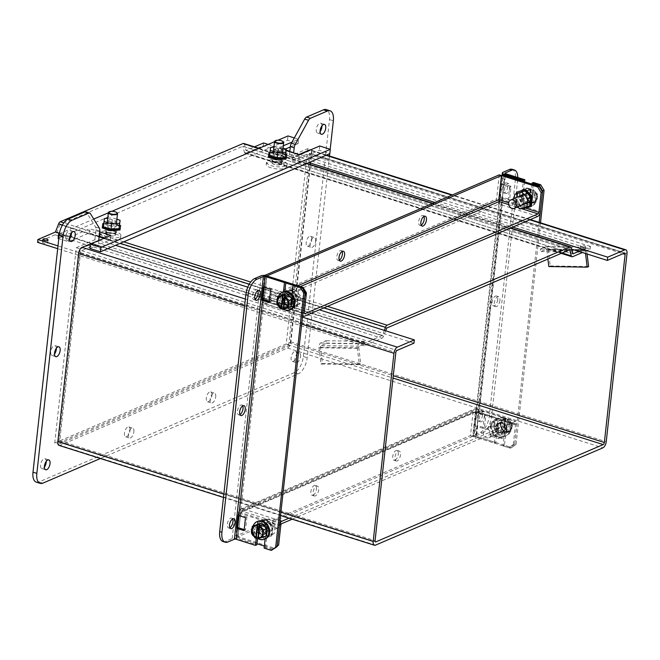 <?xml version="1.0" encoding="UTF-8"?>
<svg xmlns="http://www.w3.org/2000/svg" width="660" height="660" viewBox="0 0 660 660"><rect width="100%" height="100%" fill="white"/><g stroke="black" fill="none" stroke-linecap="round" stroke-linejoin="round"><path stroke-width="0.49" stroke-dasharray="3.3 2.47" d="M502.466 422.961A4.529 3.663 -113.2 0 0 500.214 423.035A4.529 3.663 -113.2 0 0 498.622 428.645A4.529 3.663 -113.2 0 0 503.778 431.359A4.529 3.663 -113.2 0 0 505.75 427.069A4.529 3.663 -113.2 0 0 502.466 422.961M487.583 429.33A4.529 3.663 66.8 0 1 490.867 433.438A4.529 3.663 66.8 0 1 488.895 437.728A4.529 3.663 66.8 0 1 483.747 435.014A4.529 3.663 66.8 0 1 485.331 429.404A4.529 3.663 66.8 0 1 487.583 429.33M502.986 418.242A9.57 7.755 66.8 0 1 509.924 426.929A9.57 7.755 66.8 0 1 505.758 435.996A9.57 7.755 66.8 0 1 494.868 430.246A9.57 7.755 66.8 0 1 498.234 418.399A9.57 7.755 66.8 0 1 502.986 418.242M503.844 417.871A9.57 7.755 -113.2 0 0 499.092 418.036A9.57 7.755 -113.2 0 0 495.734 429.883A9.57 7.755 -113.2 0 0 506.624 435.625A9.57 7.755 -113.2 0 0 510.782 426.558A9.57 7.755 -113.2 0 0 503.844 417.871M502.037 434.239L508.175 432.349L508.992 424.941L503.679 419.422L497.541 421.311L496.724 428.719L502.037 434.239L504.067 433.372L503.415 431.978L504.397 431.558L504.496 430.807L503.992 431.021A6.443 5.214 66.8 0 1 500.462 424.999A6.443 5.214 66.8 0 1 503.341 419.62A6.443 5.214 66.8 0 1 505.296 419.281L505.857 418.333L504.875 418.753L505.7 418.555L507.342 419.529L508.315 419.108L507.755 420.057A6.443 5.214 66.8 0 1 511.285 426.079A6.443 5.214 66.8 0 1 508.406 431.459A6.443 5.214 66.8 0 1 506.459 431.805L506.954 431.59L506.855 432.341L504.067 433.372L505.7 418.555L503.679 419.422M508.175 432.349L511.351 430.914L512.242 425.84L512.011 423.646L508.992 424.941M512.267 423.86L512.061 423.274L512.267 423.86M506.855 432.341L511.195 431.062M496.724 428.719L499.736 427.433L504.397 431.558M497.541 421.311L500.552 420.024L500.503 424.817L499.736 427.433M505.857 418.333L500.552 420.024M512.011 423.646L508.315 419.108M506.954 431.59A6.443 5.214 -113.2 0 0 508.901 431.252A6.443 5.214 -113.2 0 0 511.781 425.865A6.443 5.214 -113.2 0 0 508.249 419.842M505.791 419.067A6.443 5.214 -113.2 0 0 503.836 419.405A6.443 5.214 -113.2 0 0 500.957 424.792A6.443 5.214 -113.2 0 0 504.496 430.807M506.459 431.805L507.755 420.057M505.296 419.281L503.992 431.021M505.882 432.754L507.342 419.529M504.875 418.753L503.415 431.978M256.311 537.727L257.309 528.677A5.173 4.191 66.8 0 1 259.594 525.294A5.173 4.191 66.8 0 1 264.107 526.383A5.173 4.191 66.8 0 1 265.955 531.415L265.122 538.964M292.108 294.492L291.274 302.033A5.173 4.191 66.8 0 1 288.989 305.415A5.173 4.191 66.8 0 1 284.485 304.326A5.173 4.191 66.8 0 1 282.637 299.293L283.47 291.753M244.076 530.623L245.503 530.013L246.931 517.085L245.503 517.696M246.931 517.085L240.257 514.973A3.977 1.337 6.3 0 0 238.12 514.553L238.111 515.443M261.896 300.052L261.904 299.161A3.977 1.337 -173.7 0 1 261.987 299.17M269.396 301.282L270.707 301.694L269.28 302.305M270.707 301.694L272.135 288.775L270.707 289.385M272.135 288.775L265.46 286.663A3.977 1.337 6.3 0 0 263.332 286.234L263.323 287.133M284.864 291.406L284.064 298.683A5.173 4.191 -113.2 0 0 285.912 303.707A5.173 4.191 -113.2 0 0 290.416 304.804A5.173 4.191 -113.2 0 0 292.71 301.422L294.55 284.724M264.107 548.113L265.543 547.503L272.77 549.788M265.543 547.503L267.382 530.805A5.173 4.191 -113.2 0 0 265.534 525.772A5.173 4.191 -113.2 0 0 261.03 524.683A5.173 4.191 -113.2 0 0 258.736 528.066L257.59 538.486M222.981 541.53A13.802 6.641 107.6 0 0 225.72 541.291L232.172 538.535A3.977 1.337 -173.7 0 1 237.633 538.667L256.897 544.764M236.684 528.371L236.692 527.472A3.977 1.337 -173.7 0 1 236.783 527.488M244.184 529.592L245.503 530.013M238.12 514.553L236.692 527.472M263.332 286.234L261.904 299.161M255.04 299.392A5.173 2.483 -72.4 0 1 253.753 299.615A5.173 2.483 -72.4 0 1 252.524 295.878A5.173 2.483 -72.4 0 1 256.872 289.757A5.173 2.483 -72.4 0 1 257.796 290.672M229.837 527.711A5.173 2.483 -72.4 0 1 228.541 527.926A5.173 2.483 -72.4 0 1 227.321 524.188A5.173 2.483 -72.4 0 1 231.668 518.067A5.173 2.483 -72.4 0 1 232.592 518.991M239.959 414.612A5.173 2.483 -72.4 0 1 238.664 414.835A5.173 2.483 -72.4 0 1 237.443 411.097A5.173 2.483 -72.4 0 1 241.791 404.976A5.173 2.483 -72.4 0 1 242.715 405.892M133.881 431.879A5.173 2.483 107.6 0 0 132.652 428.142A5.173 2.483 107.6 0 0 128.725 432.316A5.173 2.483 107.6 0 0 129.533 438.001A5.173 2.483 107.6 0 0 133.881 431.879M315.612 241.246A5.173 2.483 107.6 0 0 314.391 237.509A5.173 2.483 107.6 0 0 310.456 241.692A5.173 2.483 107.6 0 0 311.264 247.368A5.173 2.483 107.6 0 0 315.612 241.246M300.531 356.466A5.173 2.483 107.6 0 0 299.302 352.729A5.173 2.483 107.6 0 0 295.375 356.911A5.173 2.483 107.6 0 0 296.183 362.587A5.173 2.483 107.6 0 0 300.531 356.466M329.464 155.999L307.189 357.72A13.802 6.641 -72.4 0 1 298.32 373.832L100.435 458.502M330.198 149.3L329.719 153.689M80.107 249.208L58.567 444.271L290.062 345.221L311.627 149.886L293.073 157.822L293.617 152.947M98.777 240.174L98.686 240.999L80.347 248.845M215.729 396.858A5.173 2.483 107.6 0 0 214.5 393.121A5.173 2.483 107.6 0 0 210.573 397.295A5.173 2.483 107.6 0 0 211.382 402.979A5.173 2.483 107.6 0 0 215.729 396.858M71.437 233.038A5.173 2.483 107.6 0 0 70.166 230.381A5.173 2.483 107.6 0 0 66.231 234.564A5.173 2.483 107.6 0 0 67.04 240.24A5.173 2.483 107.6 0 0 69.613 238.804M130.036 430.658A5.173 2.483 107.6 0 0 128.807 426.921A5.173 2.483 107.6 0 0 124.88 431.104A5.173 2.483 107.6 0 0 125.689 436.78A5.173 2.483 107.6 0 0 130.036 430.658M311.767 240.034A5.173 2.483 107.6 0 0 310.546 236.297A5.173 2.483 107.6 0 0 306.611 240.471A5.173 2.483 107.6 0 0 307.42 246.155A5.173 2.483 107.6 0 0 311.767 240.034M296.686 355.253A5.173 2.483 107.6 0 0 295.457 351.516A5.173 2.483 107.6 0 0 291.53 355.69A5.173 2.483 107.6 0 0 292.339 361.375A5.173 2.483 107.6 0 0 296.686 355.253M36.275 482.155A13.802 6.641 107.6 0 0 39.014 481.915L294.475 372.611A13.802 6.641 107.6 0 0 303.344 356.507L329.505 119.575A13.802 6.641 107.6 0 0 326.23 109.601M289.765 151.734L289.228 156.601L293.073 157.822M289.228 156.601L307.783 148.665L311.627 149.886M307.783 148.665L286.217 344L290.062 345.221M286.217 344L54.722 443.05L58.567 444.271M54.722 443.05L76.288 247.714L80.132 248.935M76.288 247.714L94.842 239.778L98.686 240.999M94.842 239.778L95.947 229.746A4.603 2.211 107.6 0 0 95.56 227.007L86.551 212.421A4.603 2.211 107.6 0 0 85.849 211.827M46.233 461.348A5.173 2.483 107.6 0 0 44.954 458.7A5.173 2.483 107.6 0 0 41.027 462.874A5.173 2.483 107.6 0 0 41.836 468.559A5.173 2.483 107.6 0 0 44.41 467.123M321.94 125.854A5.173 2.483 107.6 0 0 320.669 123.197A5.173 2.483 107.6 0 0 316.734 127.38A5.173 2.483 107.6 0 0 317.542 133.056A5.173 2.483 107.6 0 0 320.116 131.62M56.356 348.257A5.173 2.483 107.6 0 0 55.077 345.601A5.173 2.483 107.6 0 0 51.15 349.784A5.173 2.483 107.6 0 0 51.958 355.459A5.173 2.483 107.6 0 0 54.532 354.024M211.885 395.637A5.173 2.483 107.6 0 0 210.655 391.9A5.173 2.483 107.6 0 0 206.728 396.082A5.173 2.483 107.6 0 0 207.537 401.758A5.173 2.483 107.6 0 0 211.885 395.637M292.182 519.197L514.874 423.91A1.328 0.635 -72.4 0 1 515.138 423.893A1.328 0.635 -72.4 0 1 515.452 424.85L513.265 444.667L514.693 444.056L516.879 424.24A3.977 1.914 107.6 0 0 515.938 421.361A3.977 1.914 107.6 0 0 515.146 421.435L289.006 518.191M470.489 435.584L472.7 436.285L475.365 412.162L475.901 411.576L475.753 408.655A3.977 3.217 -113.2 0 0 474.911 408.853A3.977 3.217 -113.2 0 0 473.154 411.46L470.489 435.584L235.843 535.986L238.507 511.855A3.977 3.217 66.8 0 1 240.265 509.256A3.977 3.217 66.8 0 1 241.106 509.05A3.977 1.914 107.6 0 0 239.291 513.175L239.019 515.65M235.843 535.986L238.054 536.687L240.718 512.556L242.674 511.368L242.954 508.885L241.106 509.05L242.954 508.885L476.173 409.093L475.761 408.655A3.977 1.914 107.6 0 1 475.86 408.68L515.938 421.361M239.291 513.175L279.378 525.863A3.977 1.914 -72.4 0 1 279.444 525.393M279.378 525.863L277.2 545.671M514.693 444.056L510.37 447.142L474.136 435.674L476.8 411.551A3.977 1.914 107.6 0 0 475.86 408.68M394.977 460.193A5.173 2.483 107.6 0 0 398.145 455.128A5.173 2.483 107.6 0 0 397.072 450.417A5.173 2.483 107.6 0 0 393.145 454.6A5.173 2.483 107.6 0 0 393.954 460.276A5.173 2.483 107.6 0 0 394.977 460.193M313.137 495.214A5.173 2.483 107.6 0 0 316.297 490.141A5.173 2.483 107.6 0 0 315.224 485.438A5.173 2.483 107.6 0 0 311.297 489.621A5.173 2.483 107.6 0 0 312.106 495.297A5.173 2.483 107.6 0 0 313.137 495.214M513.265 444.667L508.942 447.752L472.709 436.285L475.753 408.655M237.699 527.62L236.626 537.298L238.062 536.687L241.106 509.05L240.718 512.564L475.901 411.576L514.874 423.91M236.626 537.298L257.004 543.749M264.338 546.067L272.869 548.765L277.183 545.68M263.596 524.593A5.173 4.191 66.8 0 1 267.341 529.287A5.173 4.191 66.8 0 1 265.097 534.188A5.173 4.191 66.8 0 1 259.207 531.086A5.173 4.191 66.8 0 1 261.03 524.683A5.173 4.191 66.8 0 1 263.596 524.593M501.105 422.969A5.173 4.191 -113.2 0 0 498.531 423.06A5.173 4.191 -113.2 0 0 496.716 429.462A5.173 4.191 -113.2 0 0 502.598 432.564A5.173 4.191 -113.2 0 0 504.851 427.663A5.173 4.191 -113.2 0 0 501.105 422.969M508.942 447.752L510.37 447.142M499.669 423.58A5.173 4.191 -113.2 0 0 497.104 423.67A5.173 4.191 -113.2 0 0 495.289 430.072A5.173 4.191 -113.2 0 0 501.171 433.174A5.173 4.191 -113.2 0 0 503.423 428.274A5.173 4.191 -113.2 0 0 499.669 423.58M472.7 436.285L238.054 536.687L274.296 548.155L277.159 546.109M265.023 523.982A5.173 4.191 66.8 0 1 268.777 528.677A5.173 4.191 66.8 0 1 266.524 533.577A5.173 4.191 66.8 0 1 260.642 530.475A5.173 4.191 66.8 0 1 262.457 524.073A5.173 4.191 66.8 0 1 265.023 523.982M272.869 548.765L274.296 548.155M280.805 525.253L240.718 512.564L475.365 412.162L475.761 408.655M474.136 435.674L472.709 436.285M397.196 460.894A5.173 2.483 -72.4 0 1 396.173 460.977A5.173 2.483 -72.4 0 1 395.356 455.301A5.173 2.483 -72.4 0 1 399.292 451.118A5.173 2.483 -72.4 0 1 400.356 455.829A5.173 2.483 -72.4 0 1 397.196 460.894M315.348 495.916A5.173 2.483 -72.4 0 1 314.325 495.998A5.173 2.483 -72.4 0 1 313.508 490.322A5.173 2.483 -72.4 0 1 317.443 486.139A5.173 2.483 -72.4 0 1 318.516 490.842A5.173 2.483 -72.4 0 1 315.348 495.916M515.452 424.85L475.373 412.162L475.901 411.576M511.071 186.541L509.644 187.151L508.216 200.071L501.542 197.959A3.977 1.337 -173.7 0 1 500.082 197.249L502.483 197.109A1.328 0.446 6.3 0 0 502.969 197.348L509.644 199.46L511.071 186.541L504.397 184.429L505.585 173.654M524.617 181.797L523 196.449A5.173 4.191 -113.2 0 0 524.848 201.473A5.173 4.191 -113.2 0 0 529.353 202.57A5.173 4.191 -113.2 0 0 531.638 199.188L533.486 182.49M540.499 222.799L516.029 444.46L511.706 447.554L504.471 445.269L506.319 428.571A5.173 4.191 -113.2 0 0 504.471 423.538A5.173 4.191 -113.2 0 0 499.958 422.449A5.173 4.191 -113.2 0 0 497.673 425.832L495.833 442.53L476.569 436.433L477.757 425.667L484.44 427.779L485.867 414.851L479.185 412.739L502.969 197.348M508.216 200.071L509.644 199.46M502.483 197.109L503.91 184.189A1.328 0.446 6.3 0 0 504.397 184.429M505.139 173.448L476.182 435.773A1.328 0.446 6.3 0 0 475.967 435.98A1.328 0.446 6.3 0 0 476.569 436.433M477.757 425.667A1.328 0.446 -173.7 0 1 477.279 425.428L478.706 412.5A1.328 0.446 6.3 0 0 479.185 412.739M478.706 412.5L476.305 412.64A3.977 1.337 6.3 0 0 477.757 413.35L484.432 415.462L485.867 414.851M484.432 415.462L483.005 428.389L484.44 427.779M483.005 428.389L476.33 426.278A3.977 1.337 -173.7 0 1 474.878 425.56L477.279 425.428M476.182 435.773L482.625 433.018L480.414 432.316L473.962 435.072A3.977 1.337 6.3 0 0 473.335 435.691A3.977 1.337 6.3 0 0 475.142 437.044L494.398 443.14L495.833 442.53M494.398 443.14L496.246 426.442A5.173 4.191 66.8 0 1 498.531 423.06A5.173 4.191 66.8 0 1 503.044 424.149A5.173 4.191 66.8 0 1 504.892 429.181L503.044 445.88L504.471 445.269M503.044 445.88L510.279 448.165L511.706 447.554M516.029 444.46L510.279 448.165M539.179 222.379L514.594 445.071M531.943 184.115L530.211 199.798A5.173 4.191 66.8 0 1 527.926 203.181A5.173 4.191 66.8 0 1 523.421 202.084A5.173 4.191 66.8 0 1 521.565 197.06L523.297 181.376M503.91 184.189L501.509 184.321A3.977 1.337 6.3 0 0 502.961 185.039L509.644 187.151M500.082 197.249L501.509 184.321M474.878 425.56L476.305 412.64M482.625 433.018A13.802 6.641 107.6 0 0 491.494 416.914L517.654 179.982A13.802 6.641 107.6 0 0 517.786 177.515M484.836 415.651A5.173 2.483 -72.4 0 1 480.488 421.781A5.173 2.483 -72.4 0 1 479.68 416.097A5.173 2.483 -72.4 0 1 483.607 411.914A5.173 2.483 -72.4 0 1 484.836 415.651M510.04 187.341A5.173 2.483 -72.4 0 1 505.692 193.462A5.173 2.483 -72.4 0 1 504.883 187.778A5.173 2.483 -72.4 0 1 508.819 183.604A5.173 2.483 -72.4 0 1 510.04 187.341M499.917 300.432A5.173 2.483 -72.4 0 1 495.569 306.562A5.173 2.483 -72.4 0 1 494.761 300.877A5.173 2.483 -72.4 0 1 498.696 296.703A5.173 2.483 -72.4 0 1 499.917 300.432M480.414 432.316A13.802 6.641 107.6 0 0 489.283 416.212L515.435 179.281A13.802 6.641 107.6 0 0 512.16 169.306M482.625 414.95A5.173 2.483 -72.4 0 1 478.277 421.08A5.173 2.483 -72.4 0 1 477.46 415.396A5.173 2.483 -72.4 0 1 481.396 411.213A5.173 2.483 -72.4 0 1 482.625 414.95M507.829 186.64A5.173 2.483 -72.4 0 1 503.481 192.761A5.173 2.483 -72.4 0 1 502.672 187.077A5.173 2.483 -72.4 0 1 506.599 182.902A5.173 2.483 -72.4 0 1 507.829 186.64M497.706 299.739A5.173 2.483 -72.4 0 1 493.358 305.861A5.173 2.483 -72.4 0 1 492.55 300.176A5.173 2.483 -72.4 0 1 496.477 296.002A5.173 2.483 -72.4 0 1 497.706 299.739M297.718 285.714L264.182 300.061L266.846 275.938L264.182 300.061L265.864 301.348L265.592 303.831L263.794 303.575A3.977 3.217 66.8 0 1 261.962 299.359L264.602 275.476M499.273 174.842L496.609 198.965A3.977 3.217 -113.2 0 0 498.44 203.173A3.977 1.914 107.6 0 0 500.255 199.056L502.92 174.925M499.084 201.556L498.811 204.039L498.44 203.173L498.811 204.039L265.592 303.831L263.794 303.575A3.977 1.914 107.6 0 1 263.695 303.55L302.577 315.859M305.036 293.543L302.833 313.36A3.977 1.914 107.6 0 0 302.8 313.822M262.903 299.302L262.754 300.679A3.977 1.914 107.6 0 0 263.695 303.55M342.086 251.46A5.173 2.483 107.6 0 0 341.162 250.544A5.173 2.483 107.6 0 0 340.131 250.627A5.173 2.483 107.6 0 0 336.971 255.7A5.173 2.483 107.6 0 0 338.044 260.403A5.173 2.483 107.6 0 0 339.331 260.18M423.935 216.447A5.173 2.483 107.6 0 0 423.01 215.523A5.173 2.483 107.6 0 0 421.979 215.605A5.173 2.483 107.6 0 0 418.82 220.679A5.173 2.483 107.6 0 0 419.884 225.382A5.173 2.483 107.6 0 0 421.179 225.159M304.26 312.749L264.182 300.061L263.794 303.575L264.182 300.061L265.864 301.348L304.375 313.541M525.36 203.272A5.173 4.191 -113.2 0 0 527.926 203.181A5.173 4.191 -113.2 0 0 529.741 196.779A5.173 4.191 -113.2 0 0 523.858 193.677A5.173 4.191 -113.2 0 0 521.606 198.577A5.173 4.191 -113.2 0 0 525.36 203.272M285.796 283L265.419 276.548L264.223 287.331M305.019 293.543L301.653 288.024L293.139 285.326M287.851 304.895A5.173 4.191 66.8 0 1 284.105 300.201A5.173 4.191 66.8 0 1 286.349 295.3A5.173 4.191 66.8 0 1 292.24 298.402A5.173 4.191 66.8 0 1 290.416 304.804A5.173 4.191 66.8 0 1 287.851 304.895M302.247 287.768L301.653 288.024M289.278 304.285A5.173 4.191 66.8 0 1 285.533 299.582A5.173 4.191 66.8 0 1 287.776 294.682A5.173 4.191 66.8 0 1 293.667 297.792A5.173 4.191 66.8 0 1 291.844 304.194A5.173 4.191 66.8 0 1 289.278 304.285M523.924 203.882A5.173 4.191 -113.2 0 0 526.498 203.791A5.173 4.191 -113.2 0 0 528.313 197.389A5.173 4.191 -113.2 0 0 522.431 194.287A5.173 4.191 -113.2 0 0 520.179 199.188A5.173 4.191 -113.2 0 0 523.924 203.882M265.419 276.548L266.83 275.946M304.582 313.706L265.18 301.24L300.415 286.564M261.162 534.286A4.529 3.663 66.8 0 1 257.878 530.178A4.529 3.663 66.8 0 1 259.85 525.888A4.529 3.663 66.8 0 1 265.007 528.602A4.529 3.663 66.8 0 1 263.414 534.212A4.529 3.663 66.8 0 1 261.162 534.286M276.045 527.917A4.529 3.663 -113.2 0 0 278.297 527.843A4.529 3.663 -113.2 0 0 279.881 522.233A4.529 3.663 -113.2 0 0 274.733 519.519A4.529 3.663 -113.2 0 0 272.762 523.809A4.529 3.663 -113.2 0 0 276.045 527.917M257.87 521.251A9.57 7.755 -113.2 0 0 253.704 530.318A9.57 7.755 -113.2 0 0 260.642 539.005A9.57 7.755 -113.2 0 0 265.394 538.84M258.316 538.75A9.57 7.755 66.8 0 1 253.225 525.847M266.087 535.937L259.949 537.826L254.628 532.307L255.453 524.898M254.628 532.307L251.617 533.593M259.949 537.826L257.771 538.915M257.788 538.61L257.994 538.114M260.032 537.727A6.443 5.214 -113.2 0 0 260.287 537.628A6.443 5.214 -113.2 0 0 263.167 532.249A6.443 5.214 -113.2 0 0 259.636 526.226L259.132 526.433M257.169 525.442A6.443 5.214 -113.2 0 0 255.222 525.781A6.443 5.214 -113.2 0 0 254.974 525.896M259.636 526.226L259.578 526.721M260.213 525.269L258.753 538.494M259.372 525.632L259.273 526.523M359.337 364.65L320.958 364.039L319.011 347.787A3.977 2.195 -89.1 0 1 320.694 343.002L325.99 340.733L326.296 343.315L320.999 345.576A1.328 0.734 90.9 0 0 320.438 347.176L322.385 363.429L360.764 364.039L358.817 347.779A1.328 0.734 -89.1 0 1 359.378 346.186L364.675 343.918L364.361 341.344L359.065 343.612A3.977 2.195 90.9 0 0 357.39 348.389L359.337 364.65L360.764 364.039M320.958 364.039L322.385 363.429M364.361 341.344L325.99 340.733M326.296 343.315L364.675 343.918M587.103 254.017L586.658 250.297A3.977 2.195 90.9 0 0 584.578 247.236A3.977 2.195 90.9 0 0 584.051 247.343L578.754 249.612L579.067 252.186L584.364 249.917A1.328 0.734 -89.1 0 1 584.537 249.884A1.328 0.734 -89.1 0 1 585.23 250.907L585.544 253.523M547.907 259.075L546.851 250.297A1.328 0.734 90.9 0 0 546.158 249.274A1.328 0.734 90.9 0 0 545.985 249.315L540.688 251.575L540.383 249.001L545.68 246.733A3.977 2.195 -89.1 0 1 546.208 246.625A3.977 2.195 -89.1 0 1 548.287 249.686L550.234 265.939L548.798 266.549M550.234 265.939L588.605 266.549M540.383 249.001L578.754 249.612M579.067 252.186L540.688 251.575M59.111 445.426A5.263 2.533 107.6 0 0 60.151 445.335L287.521 348.051A5.263 2.533 107.6 0 0 290.903 341.905L311.668 153.772A5.263 2.533 107.6 0 0 310.423 149.969A5.263 2.533 107.6 0 0 310.414 149.969L326.51 155.059M298.79 154.588L292.372 157.336L292.009 160.611L309.02 153.334A1.766 0.85 -72.4 0 1 309.367 153.301A1.766 0.85 -72.4 0 1 309.787 154.58L289.014 342.713A1.766 0.85 -72.4 0 1 287.884 344.776L60.514 442.06A1.766 0.85 -72.4 0 1 60.167 442.084A1.766 0.85 -72.4 0 1 59.746 440.814L80.512 252.681A1.766 0.85 -72.4 0 1 81.65 250.618L98.653 243.342L99.016 240.067M99.487 240.215L115.582 245.314M247.805 287.166L319.39 309.829M413.985 343.159L98.653 243.342M292.009 160.611L571.618 249.117M292.372 157.336L308.938 162.575M434.808 202.422L512.746 227.089M386.81 328.003L59.944 224.54L242.806 146.297L569.671 249.761L242.806 146.297M280.838 164.546A4.876 1.633 6.3 0 0 281.614 163.787A4.876 1.633 6.3 0 0 276.944 161.626A4.876 1.633 6.3 0 0 271.92 162.715A4.876 1.633 6.3 0 0 275.311 164.678A4.876 1.633 6.3 0 0 280.838 164.546M114.667 235.645A4.876 1.633 6.3 0 0 115.434 234.894A4.876 1.633 6.3 0 0 110.773 232.733A4.876 1.633 6.3 0 0 105.74 233.822A4.876 1.633 6.3 0 0 109.131 235.785A4.876 1.633 6.3 0 0 114.667 235.645M243.738 143.459A3.127 1.502 -72.4 0 1 244.414 144.35L246.015 150.463L254.479 146.858M263.587 142.964L263.274 145.744L245.743 153.252A3.127 1.502 -72.4 0 1 245.124 153.301A3.127 1.502 -72.4 0 1 244.439 152.411L242.872 146.33M59.944 224.54L56.735 232.724A3.127 1.502 -72.4 0 1 55.11 234.811L37.579 242.319M385.688 330.808L383.6 336.196A3.127 1.502 -72.4 0 1 381.975 338.275L364.444 345.782L364.749 342.994L382.288 335.495L384.31 330.371M578.828 251.394L590.452 246.427L590.139 249.208L582.392 252.524M281.152 161.758A4.876 1.633 -173.7 0 1 275.616 161.898A4.876 1.633 -173.7 0 1 272.225 159.935A4.876 1.633 -173.7 0 1 277.25 158.845A4.876 1.633 -173.7 0 1 281.919 161.007A4.876 1.633 -173.7 0 1 281.152 161.758M114.972 232.864A4.876 1.633 -173.7 0 1 109.444 232.996A4.876 1.633 -173.7 0 1 106.054 231.033A4.876 1.633 -173.7 0 1 111.078 229.944A4.876 1.633 -173.7 0 1 115.748 232.105A4.876 1.633 -173.7 0 1 114.972 232.864M590.139 249.208L263.274 145.744M268.191 144.416L286.159 150.109M289.822 151.264L590.452 246.427M585.007 246.922A2.574 0.866 6.3 0 0 585.42 246.518A2.574 0.866 6.3 0 0 582.953 245.38A2.574 0.866 6.3 0 0 580.297 245.957A2.574 0.866 6.3 0 0 582.087 246.988A2.574 0.866 6.3 0 0 585.007 246.922M364.749 342.994L57.981 245.891M364.444 345.782L57.676 248.68M47.322 243.185A2.574 0.866 6.3 0 0 47.726 242.789A2.574 0.866 6.3 0 0 45.259 241.642A2.574 0.866 6.3 0 0 42.603 242.22A2.574 0.866 6.3 0 0 44.393 243.26A2.574 0.866 6.3 0 0 47.322 243.185M584.702 249.703A2.574 0.866 6.3 0 0 585.115 249.307A2.574 0.866 6.3 0 0 582.648 248.168A2.574 0.866 6.3 0 0 579.991 248.737A2.574 0.866 6.3 0 0 581.782 249.777A2.574 0.866 6.3 0 0 584.702 249.703M102.234 227.964L102.737 224.532L111.878 223.831L120.508 226.57M108.355 226.314A3.605 1.213 6.3 0 0 107.786 226.867A3.605 1.213 6.3 0 0 111.243 228.467A3.605 1.213 6.3 0 0 114.956 227.659A3.605 1.213 6.3 0 0 112.448 226.207A3.605 1.213 6.3 0 0 108.355 226.314M102.853 223.501L102.737 224.532M111.878 223.831L111.994 222.799L103.851 223.418M119.543 225.192L111.994 222.799M109.065 219.937A3.605 1.213 -173.7 0 1 113.157 219.838A3.605 1.213 -173.7 0 1 115.657 221.282A3.605 1.213 -173.7 0 1 111.944 222.09A3.605 1.213 -173.7 0 1 108.496 220.489A3.605 1.213 -173.7 0 1 109.065 219.937M119.493 225.621L111.928 223.22L103.917 223.831L103.48 226.842M107.737 218.245L112.522 217.882L116.886 219.26M103.917 223.831L104.511 218.493M111.928 223.22L112.522 217.882M106.747 233.137A4.603 1.543 6.3 0 0 106.021 233.854A4.603 1.543 6.3 0 0 110.418 235.892A4.603 1.543 6.3 0 0 115.162 234.861A4.603 1.543 6.3 0 0 111.961 233.013A4.603 1.543 6.3 0 0 106.747 233.137M108.933 212.017A4.603 1.543 -173.7 0 1 109.081 211.942A4.603 1.543 -173.7 0 1 113.248 211.645A4.603 1.543 -173.7 0 1 117.084 212.916M101.937 231.619A10.354 3.473 -173.7 0 1 113.677 231.33A10.354 3.473 -173.7 0 1 120.879 235.488A10.354 3.473 -173.7 0 1 110.212 237.806A10.354 3.473 -173.7 0 1 100.303 233.219A10.354 3.473 -173.7 0 1 101.937 231.619M101.698 233.772A10.354 3.473 6.3 0 0 100.064 235.373A10.354 3.473 6.3 0 0 109.972 239.959A10.354 3.473 6.3 0 0 120.64 237.649A10.354 3.473 6.3 0 0 113.446 233.483A10.354 3.473 6.3 0 0 101.698 233.772M256.476 531.292L263.423 538.494L271.433 536.027L272.498 526.358L265.559 519.156L257.548 521.623L256.476 531.292L257.078 531.036L258.142 521.367L257.548 521.623M264.115 532.199A3.605 2.92 66.8 0 1 261.5 528.924A3.605 2.92 66.8 0 1 263.068 525.509A3.605 2.92 66.8 0 1 267.176 527.678A3.605 2.92 66.8 0 1 265.906 532.141A3.605 2.92 66.8 0 1 264.115 532.199M271.433 536.027L263.423 538.494M264.016 538.238L257.078 531.036M258.142 521.367L265.559 519.156M266.153 518.9L273.091 526.102L272.498 526.358M273.091 526.102L272.027 535.771M267.787 530.632A3.605 2.92 -113.2 0 0 269.577 530.566A3.605 2.92 -113.2 0 0 270.847 526.102A3.605 2.92 -113.2 0 0 266.739 523.941A3.605 2.92 -113.2 0 0 265.171 527.356A3.605 2.92 -113.2 0 0 267.787 530.632M259 522.258L266.021 520.096L272.101 526.408L271.169 534.88L264.149 537.042L258.06 530.731L259 522.258L262.078 520.938L261.137 529.419L267.226 535.73L274.247 533.569L275.179 525.088L269.099 518.777L262.078 520.938M275.179 525.088L272.101 526.408M266.021 520.096L269.099 518.777M258.06 530.731L261.137 529.419M264.149 537.042L267.226 535.73M271.169 534.88L274.247 533.569M280.607 164.472A4.603 1.543 6.3 0 0 281.341 163.762A4.603 1.543 6.3 0 0 276.936 161.716A4.603 1.543 6.3 0 0 272.192 162.748A4.603 1.543 6.3 0 0 275.393 164.596A4.603 1.543 6.3 0 0 280.607 164.472M275.104 140.91A4.603 1.543 -173.7 0 1 279.271 140.522A4.603 1.543 -173.7 0 1 283.255 141.809M285.417 165.99A10.354 3.473 -173.7 0 1 273.677 166.279A10.354 3.473 -173.7 0 1 266.475 162.121A10.354 3.473 -173.7 0 1 277.142 159.802A10.354 3.473 -173.7 0 1 287.05 164.389A10.354 3.473 -173.7 0 1 285.417 165.99M285.178 168.143A10.354 3.473 6.3 0 0 286.82 166.543A10.354 3.473 6.3 0 0 276.911 161.956A10.354 3.473 6.3 0 0 266.236 164.274A10.354 3.473 6.3 0 0 273.438 168.432A10.354 3.473 6.3 0 0 285.178 168.143M107.794 232.898A5.75 1.93 6.3 0 0 113.545 233.549A5.75 1.93 6.3 0 0 116.614 232.204A5.75 1.93 6.3 0 0 111.111 229.655A5.75 1.93 6.3 0 0 105.179 230.942A5.75 1.93 6.3 0 0 107.794 232.898M285.582 148.962L277.654 152.353L298.782 159.043L319.25 150.29L329.827 153.64M89.834 248.449L110.302 239.696L104.783 237.946M99.215 236.189L89.166 233.005L68.706 241.758L58.781 238.623M58.121 238.409L287.529 140.25L298.114 143.6L290.301 146.941M273.974 161.799A5.75 1.93 6.3 0 0 279.716 162.451A5.75 1.93 6.3 0 0 282.785 161.098A5.75 1.93 6.3 0 0 277.283 158.548A5.75 1.93 6.3 0 0 271.359 159.835A5.75 1.93 6.3 0 0 273.974 161.799M108.273 228.591A5.75 1.93 -173.7 0 1 105.658 226.636A5.75 1.93 -173.7 0 1 111.581 225.349A5.75 1.93 -173.7 0 1 117.092 227.898A5.75 1.93 -173.7 0 1 114.015 229.243A5.75 1.93 -173.7 0 1 108.273 228.591M319.721 145.984L319.25 150.29M298.782 159.043L299.26 154.737M277.654 152.353L278.124 148.046L286.11 150.571M298.114 143.6L298.592 139.293L292.009 142.106M283.313 145.827L278.124 148.046M294.302 137.94L298.592 139.293M287.529 140.25L288.007 135.944M59.367 233.772L93.745 219.062M108.339 212.817L111.812 211.332M274.51 141.719L277.984 140.225M68.706 241.758L69.176 237.451L59.276 234.316M89.166 233.005L89.636 228.698L70.711 236.791M69.729 237.212L69.176 237.451M99.693 231.883L89.636 228.698M110.302 239.696L110.773 235.389M274.445 157.484A5.75 1.93 -173.7 0 1 271.829 155.529A5.75 1.93 -173.7 0 1 277.761 154.242A5.75 1.93 -173.7 0 1 283.264 156.791A5.75 1.93 -173.7 0 1 280.195 158.136A5.75 1.93 -173.7 0 1 274.445 157.484M268.414 156.857L268.917 153.425L278.05 152.732L286.688 155.463M274.535 155.207A3.605 1.213 6.3 0 0 273.966 155.768A3.605 1.213 6.3 0 0 277.414 157.361A3.605 1.213 6.3 0 0 281.127 156.56A3.605 1.213 6.3 0 0 278.627 155.108A3.605 1.213 6.3 0 0 274.535 155.207M269.033 152.394L268.917 153.425M278.05 152.732L278.165 151.701L270.031 152.32M285.722 154.085L278.165 151.701M275.236 148.83A3.605 1.213 -173.7 0 1 279.328 148.731A3.605 1.213 -173.7 0 1 281.837 150.183A3.605 1.213 -173.7 0 1 278.116 150.992A3.605 1.213 -173.7 0 1 274.667 149.391A3.605 1.213 -173.7 0 1 275.236 148.83M285.673 154.514L278.108 152.122L270.097 152.732L269.651 155.735M273.916 147.147L278.693 146.784L283.058 148.162M270.097 152.732L270.683 147.394M278.108 152.122L278.693 146.784M286.489 304.903A4.529 3.663 66.8 0 1 283.206 300.787A4.529 3.663 66.8 0 1 285.178 296.497A4.529 3.663 66.8 0 1 290.326 299.219A4.529 3.663 66.8 0 1 288.733 304.821A4.529 3.663 66.8 0 1 286.489 304.903M301.373 298.534A4.529 3.663 -113.2 0 0 303.616 298.46A4.529 3.663 -113.2 0 0 305.209 292.85A4.529 3.663 -113.2 0 0 300.061 290.136A4.529 3.663 -113.2 0 0 298.089 294.426A4.529 3.663 -113.2 0 0 301.373 298.534M283.189 291.868A9.57 7.755 -113.2 0 0 279.031 300.935A9.57 7.755 -113.2 0 0 285.97 309.623A9.57 7.755 -113.2 0 0 290.722 309.457M283.635 309.367A9.57 7.755 66.8 0 1 278.553 296.464M291.415 306.553L285.277 308.443L279.955 302.923L280.772 295.515M279.955 302.923L276.936 304.21M285.277 308.443L283.099 309.532M283.115 309.226L283.313 308.731M285.359 308.344A6.443 5.214 -113.2 0 0 285.607 308.245A6.443 5.214 -113.2 0 0 288.486 302.858A6.443 5.214 -113.2 0 0 284.955 296.843L284.46 297.049M282.497 296.06A6.443 5.214 -113.2 0 0 280.541 296.398A6.443 5.214 -113.2 0 0 280.302 296.513M284.955 296.843L284.897 297.338M285.533 295.886L284.072 309.111M284.691 296.249L284.592 297.132M527.785 193.578A4.529 3.663 -113.2 0 0 525.541 193.652A4.529 3.663 -113.2 0 0 523.949 199.262A4.529 3.663 -113.2 0 0 529.097 201.976A4.529 3.663 -113.2 0 0 531.069 197.686A4.529 3.663 -113.2 0 0 527.785 193.578M528.305 188.859A9.57 7.755 66.8 0 1 535.243 197.546A9.57 7.755 66.8 0 1 531.086 206.613A9.57 7.755 66.8 0 1 520.195 200.863A9.57 7.755 66.8 0 1 523.553 189.016A9.57 7.755 66.8 0 1 528.305 188.859M529.171 188.488A9.57 7.755 -113.2 0 0 524.419 188.653A9.57 7.755 -113.2 0 0 521.053 200.5A9.57 7.755 -113.2 0 0 531.943 206.242A9.57 7.755 -113.2 0 0 536.11 197.175A9.57 7.755 -113.2 0 0 529.171 188.488M527.365 204.856L533.503 202.966L534.319 195.558L528.998 190.039L522.86 191.928L522.043 199.337L527.365 204.856L529.386 203.989L528.742 202.595L529.716 202.174L529.815 201.424L529.32 201.638A6.443 5.214 66.8 0 1 525.789 195.616A6.443 5.214 66.8 0 1 528.668 190.237A6.443 5.214 66.8 0 1 530.615 189.898L531.176 188.95L530.203 189.362L531.028 189.172L532.661 190.146L533.643 189.725L533.074 190.674A6.443 5.214 66.8 0 1 536.613 196.696A6.443 5.214 66.8 0 1 533.734 202.075A6.443 5.214 66.8 0 1 531.779 202.414L532.273 202.207L532.183 202.95L529.386 203.989L531.028 189.172L528.998 190.039M533.503 202.966L536.679 201.531L537.57 196.457L537.339 194.263L534.319 195.558M537.587 194.477L537.38 193.892L537.587 194.477M532.183 202.95L536.514 201.671M522.043 199.337L525.063 198.049L529.716 202.174M522.86 191.928L525.88 190.641L526.111 192.827L525.063 198.049M531.176 188.95L525.88 190.641M537.339 194.263L533.643 189.725M532.273 202.207A6.443 5.214 -113.2 0 0 534.229 201.869A6.443 5.214 -113.2 0 0 537.108 196.482A6.443 5.214 -113.2 0 0 533.577 190.459M531.11 189.684A6.443 5.214 -113.2 0 0 529.163 190.022A6.443 5.214 -113.2 0 0 526.284 195.401A6.443 5.214 -113.2 0 0 529.815 201.424M531.779 202.414L533.074 190.674M530.615 189.898L529.32 201.638M531.201 203.371L532.661 190.146M530.203 189.362L528.742 202.595M504.38 421.418L507.771 431.153L502.532 438.166L493.894 435.435L490.504 425.692L495.751 418.679L504.38 421.418L495.148 418.935L495.751 418.679M502.153 429.38A3.605 2.92 -113.2 0 0 500.866 425.873A3.605 2.92 -113.2 0 0 497.722 425.106A3.605 2.92 -113.2 0 0 496.452 429.569A3.605 2.92 -113.2 0 0 500.56 431.739A3.605 2.92 -113.2 0 0 502.153 429.38M502.532 438.166L507.771 431.153M507.177 431.409L503.786 421.666M495.148 418.935L490.504 425.692M489.91 425.947L493.3 435.683L493.894 435.435M493.3 435.683L501.938 438.421M498.481 430.947A3.605 2.92 66.8 0 1 496.889 433.306A3.605 2.92 66.8 0 1 492.781 431.145A3.605 2.92 66.8 0 1 494.051 426.682A3.605 2.92 66.8 0 1 497.194 427.441A3.605 2.92 66.8 0 1 498.481 430.947M495.569 420.139L490.974 426.286L493.952 434.824L501.517 437.217L506.113 431.071L503.135 422.532L495.569 420.139L492.492 421.459L500.057 423.852L503.035 432.391L498.44 438.529L490.875 436.136L487.905 427.597L492.492 421.459M490.875 436.136L493.952 434.824M490.974 426.286L487.905 427.597M503.135 422.532L500.057 423.852M506.113 431.071L503.035 432.391M501.517 437.217L498.44 438.529M281.803 301.909L288.75 309.111L296.752 306.644L297.825 296.975L290.878 289.773L282.868 292.24L281.803 301.909L282.397 301.653L283.47 291.984L282.868 292.24M289.443 302.816A3.605 2.92 66.8 0 1 286.828 299.541A3.605 2.92 66.8 0 1 288.395 296.125A3.605 2.92 66.8 0 1 292.495 298.287A3.605 2.92 66.8 0 1 291.233 302.75A3.605 2.92 66.8 0 1 289.443 302.816M296.752 306.644L288.75 309.111M289.344 308.855L282.397 301.653M283.47 291.984L290.878 289.773M291.472 289.517L298.419 296.719L297.825 296.975M298.419 296.719L297.346 306.388M293.114 301.249A3.605 2.92 -113.2 0 0 294.904 301.183A3.605 2.92 -113.2 0 0 296.167 296.719A3.605 2.92 -113.2 0 0 292.066 294.558A3.605 2.92 -113.2 0 0 290.499 297.974A3.605 2.92 -113.2 0 0 293.114 301.249M284.328 292.875L291.34 290.705L297.429 297.025L296.497 305.498L289.476 307.659L283.387 301.348L284.328 292.875L287.397 291.555L286.465 300.036L292.545 306.347L299.566 304.177L300.506 295.705L294.418 289.393L287.397 291.555M300.506 295.705L297.429 297.025M291.34 290.705L294.418 289.393M283.387 301.348L286.465 300.036M289.476 307.659L292.545 306.347M296.497 305.498L299.566 304.177M531.407 206.242L523.396 208.708L516.45 201.506L517.522 191.837M524.832 195.665A3.605 2.92 -113.2 0 0 523.042 195.723A3.605 2.92 -113.2 0 0 521.779 200.186A3.605 2.92 -113.2 0 0 525.88 202.356A3.605 2.92 -113.2 0 0 527.447 198.94A3.605 2.92 -113.2 0 0 524.832 195.665M516.78 193.413L515.856 201.762L516.45 201.506M522.803 208.964L523.396 208.708M515.856 201.762L522.217 208.362M521.161 197.233A3.605 2.92 66.8 0 1 523.776 200.508A3.605 2.92 66.8 0 1 522.208 203.923A3.605 2.92 66.8 0 1 518.108 201.762A3.605 2.92 66.8 0 1 519.37 197.299A3.605 2.92 66.8 0 1 521.161 197.233M517.786 192.984L516.846 201.457L522.934 207.768L529.955 205.606M517.704 206.852L513.769 202.777L514.247 198.487M522.934 207.768L519.857 209.088M516.846 201.457L513.769 202.777M509.702 431.459L511.954 428.447M512.242 425.84L510.782 421.649M507.54 432.127L506.896 432.118M508.307 419.314L508.909 419.71M503.827 430.947L504.43 431.343M501.955 429.008L500.503 424.817M500.783 422.21L503.044 419.199M505.197 418.531L505.849 418.539M284.064 298.683L282.637 299.293M292.71 301.422L291.274 302.033M267.382 530.805L265.955 531.415M258.736 528.066L257.309 528.677M227.939 541.992L225.72 541.291M264.033 299.582L240.257 514.973M266.648 275.888L265.46 286.663M238.829 527.901L237.633 538.667M232.172 538.535L261.178 275.756M39.014 481.915L42.859 483.136M294.475 372.611L298.32 373.832M303.344 356.507L307.189 357.72M329.505 119.575L333.349 120.788M95.947 229.746L99.792 230.959M95.56 227.007L99.404 228.228M86.551 212.421L90.395 213.634M279.972 520.6L242.954 508.885M476.173 409.093L515.146 421.435M473.154 411.46L238.507 511.855M516.879 424.24L476.8 411.551M281.655 523.702L242.674 511.368M496.246 426.442L497.673 425.832M504.892 429.181L506.319 428.571M530.211 199.798L531.638 199.188M521.565 197.06L523 196.449M477.757 413.35L501.542 197.959M475.142 437.044L476.33 426.278M502.961 185.039L504.042 175.279M502.978 172.301L473.962 435.072M489.283 416.212L491.494 416.914M517.654 179.982L515.435 179.281M537.784 216.381L498.811 204.039M265.592 303.831L304.565 316.165M261.962 299.359L496.609 198.965M500.255 199.056L540.342 211.736M302.833 313.36L262.754 300.679M521.375 208.618L518.537 207.718M516.895 207.199L508.744 204.617M525.541 208.123L508.678 202.785M358.817 347.779L320.438 347.176M359.378 346.186L320.999 345.576M320.694 343.002L359.065 343.612M357.39 348.389L319.011 347.787M546.851 250.297L585.23 250.907M545.985 249.315L584.364 249.917M584.051 247.343L545.68 246.733M548.287 249.686L586.658 250.297M375.482 545.143L60.151 445.335M287.521 348.051L602.852 447.859M280.896 512.218L223.839 494.159M290.903 341.905L606.226 441.721M301.67 324.085L244.604 306.025M81.65 250.618L396.982 350.435M80.512 252.681L395.843 352.489M59.746 440.814L375.07 540.622M60.514 442.06L375.226 541.678M287.884 344.776L393.022 378.056M289.014 342.713L393.277 375.713M309.787 154.58L622.999 253.721M309.02 153.334L624.343 253.143M529.757 219.813L451.811 195.145M325.941 155.306L309.845 150.208M627 253.588L311.668 153.772M302.437 317.113L245.38 299.054M59.87 224.639L386.735 328.102M244.439 152.411L562.155 252.978M572.863 253.91L246.048 150.463M245.982 150.422L572.847 253.886M571.279 247.813L244.414 144.35M258.753 148.459L306.57 163.597M432.44 203.437L510.378 228.104M327.517 306.347L250.676 282.026M123.7 241.84L63.806 222.874M62.419 225.035L99.165 236.668M104.115 238.235L120.211 243.334M249.265 284.179L324.019 307.84M382.363 335.396L59.474 233.186M59.45 233.302L382.288 335.495M55.11 234.811L381.975 338.275M56.735 232.724L383.6 336.196M245.743 153.252L572.608 256.715M535.029 202.075L537.281 199.064M537.57 196.457L536.11 192.266M532.867 202.744L532.216 202.736M533.635 189.931L534.237 190.319M529.155 201.564L529.757 201.96M527.282 199.625L525.822 195.434M526.111 192.827L528.363 189.816M530.524 189.148L531.168 189.156M488.895 437.728L503.778 431.359M485.331 429.404L500.214 423.035M505.758 435.996L506.624 435.625M498.234 418.399L499.092 418.036M508.406 431.459L508.901 431.252M503.341 419.62L503.836 419.405M288.989 305.415L291.844 304.194M259.594 525.294L262.457 524.073M259.091 290.458L256.872 289.757M255.964 300.316L253.753 299.615M233.879 518.768L231.668 518.067M230.761 528.627L228.541 527.926M244.002 405.677L241.791 404.976M240.883 415.536L238.664 414.835M67.04 240.24L70.884 241.461M70.166 230.381L74.011 231.602M125.689 436.78L129.533 438.001M128.807 426.921L132.652 428.142M307.42 246.155L311.264 247.368M310.546 236.297L314.391 237.509M292.339 361.375L296.183 362.587M295.457 351.516L299.302 352.729M41.836 468.559L45.68 469.771M44.954 458.7L48.799 459.913M317.542 133.056L321.387 134.277M320.669 123.197L324.514 124.418M51.958 355.459L55.803 356.68M55.077 345.601L58.922 346.822M207.537 401.758L211.382 402.979M210.655 391.9L214.5 393.121M240.265 509.256L474.911 408.853M399.292 451.118L397.072 450.417M396.173 460.977L393.954 460.276M317.443 486.139L315.224 485.438M314.325 495.998L312.106 495.297M266.524 533.577L265.097 534.188M499.958 422.449L497.104 423.67M502.598 432.564L501.171 433.174M475.736 411.419L515.138 423.893M241.609 511.558L475.645 411.427M504.983 173.2L475.967 435.98M529.353 202.57L526.498 203.791M502.087 175.288L473.335 435.691M483.607 411.914L481.396 411.213M480.488 421.781L478.277 421.08M508.819 183.604L506.599 182.902M505.692 193.462L503.481 192.761M498.696 296.703L496.477 296.002M495.569 306.562L493.358 305.861M343.373 251.245L341.162 250.544M340.255 261.104L338.044 260.403M425.221 216.224L423.01 215.523M422.103 226.083L419.884 225.382M522.431 194.287L523.858 193.677M286.349 295.3L287.776 294.682M274.733 519.519L259.85 525.888M278.297 527.843L263.414 534.212M260.287 537.628L259.792 537.842M255.222 525.781L254.727 525.995M584.537 249.884L546.158 249.274M584.578 247.236L546.208 246.625M280.533 515.51L223.476 497.45M375.49 541.901L60.167 442.084M624.698 253.118L309.367 153.301M530.318 219.574L452.38 194.906M242.839 146.289L569.704 249.761M281.614 163.787L281.919 161.007M271.92 162.715L272.225 159.935M115.434 234.894L115.748 232.105M105.74 233.822L106.054 231.033M259.091 148.319L306.9 163.449M432.77 203.296L510.708 227.964M245.124 153.301L561.239 253.366M246.015 150.463L572.88 253.935M585.115 249.307L585.42 246.518M579.991 248.737L580.297 245.957M47.726 242.789L48.031 240.001M42.603 242.22L42.916 239.44M108.496 220.489L107.786 226.867M115.657 221.282L114.956 227.659M107.267 222.511L106.021 233.854M116.416 223.525L115.162 234.861M100.303 233.219L100.064 235.373M120.879 235.488L120.64 237.649M266.739 523.941L263.068 525.509M269.577 530.566L265.906 532.141M273.446 151.412L272.192 162.748M282.587 152.427L281.341 163.762M266.475 162.121L266.236 164.274M287.05 164.389L286.82 166.543M116.614 232.204L117.092 227.898M105.179 230.942L105.658 226.636M282.785 161.098L283.264 156.791M271.359 159.835L271.829 155.529M274.667 149.391L273.966 155.768M281.837 150.183L281.127 156.56M300.061 290.136L285.178 296.497M303.616 298.46L288.733 304.821M285.607 308.245L285.112 308.459M280.541 296.398L280.046 296.612M527.34 202.736L529.097 201.976M523.875 194.362L525.541 193.652M531.086 206.613L531.943 206.242M523.553 189.016L524.419 188.653M533.734 202.075L534.229 201.869M528.668 190.237L529.163 190.022M496.889 433.306L500.56 431.739M494.051 426.682L497.722 425.106M292.066 294.558L288.395 296.125M294.904 301.183L291.233 302.75M522.208 203.923L525.88 202.356M519.37 197.299L523.042 195.723"/><path stroke-width="0.99" d="M237.394 528.511A1.328 0.446 -173.7 0 0 236.684 528.371L238.111 515.443A1.328 0.446 -173.7 0 1 238.821 515.584L245.503 517.696L244.076 530.623L237.394 528.511L236.206 539.278L255.47 545.374L256.311 537.727M265.122 538.964L264.107 548.113L271.342 550.399L275.665 547.313L303.724 293.147L300.349 287.62L293.123 285.334L292.108 294.492M283.47 291.753L284.476 282.596L265.221 276.499L264.033 287.273L270.707 289.385L269.28 302.305L262.606 300.193L238.821 515.584M236.206 539.278A1.328 0.446 6.3 0 0 234.382 539.236L227.939 541.992A13.802 6.641 107.6 0 1 225.2 542.231L222.981 541.53A13.802 6.641 107.6 0 1 219.706 531.556L245.866 294.624L248.077 295.325L221.925 532.257A13.802 6.641 107.6 0 0 225.2 542.231M234.382 539.236L263.398 276.457A1.328 0.446 -173.7 0 1 265.221 276.499M264.033 287.273A1.328 0.446 6.3 0 0 263.323 287.133L261.896 300.052A1.328 0.446 -173.7 0 1 262.606 300.193M261.987 299.17A3.977 1.337 -173.7 0 1 264.033 299.582L269.396 301.282M263.398 276.457L256.946 279.213L254.735 278.512L261.178 275.756A3.977 1.337 -173.7 0 1 266.648 275.888L285.904 281.985L284.476 282.596M285.904 281.985L284.864 291.406M303.724 293.147L305.151 292.537L301.777 287.009L294.55 284.724L293.123 285.334L285.796 283M301.777 287.009L300.349 287.62M275.665 547.313L277.093 546.694L305.151 292.537M277.093 546.694L271.342 550.399M257.59 538.486L256.897 544.764L255.47 545.374M236.783 527.488A3.977 1.337 -173.7 0 1 238.829 527.901L244.184 529.592M256.946 279.213A13.802 6.641 107.6 0 0 248.077 295.325M254.735 296.579A5.173 2.483 -72.4 0 1 259.091 290.458A5.173 2.483 -72.4 0 1 259.9 296.134A5.173 2.483 -72.4 0 1 255.964 300.316A5.173 2.483 -72.4 0 1 254.735 296.579M229.532 524.89A5.173 2.483 -72.4 0 1 233.879 518.768A5.173 2.483 -72.4 0 1 234.688 524.452A5.173 2.483 -72.4 0 1 230.761 528.627A5.173 2.483 -72.4 0 1 229.532 524.89M239.654 411.799A5.173 2.483 -72.4 0 1 244.002 405.677A5.173 2.483 -72.4 0 1 244.81 411.353A5.173 2.483 -72.4 0 1 240.883 415.536A5.173 2.483 -72.4 0 1 239.654 411.799M254.735 278.512A13.802 6.641 107.6 0 0 245.866 294.624M257.796 290.672A5.173 2.483 -72.4 0 1 257.68 295.433A5.173 2.483 -72.4 0 1 255.04 299.392M232.592 518.991A5.173 2.483 -72.4 0 1 232.477 523.751A5.173 2.483 -72.4 0 1 229.837 527.711M242.715 405.892A5.173 2.483 -72.4 0 1 242.599 410.652A5.173 2.483 -72.4 0 1 239.959 414.612M75.24 235.339A5.173 2.483 107.6 0 0 74.011 231.602A5.173 2.483 107.6 0 0 70.075 235.777A5.173 2.483 107.6 0 0 70.884 241.461A5.173 2.483 107.6 0 0 75.24 235.339M100.435 458.502L42.859 483.136A13.802 6.641 -72.4 0 1 40.12 483.367A13.802 6.641 -72.4 0 1 36.844 473.393L63.005 236.47A13.802 6.641 -72.4 0 1 71.874 220.358L88.778 213.122A4.603 2.211 -72.4 0 1 89.694 213.048A4.603 2.211 -72.4 0 1 90.395 213.634L99.404 228.228A4.603 2.211 -72.4 0 1 99.792 230.959L98.777 240.174M293.617 152.947L294.187 147.782A4.603 2.211 -72.4 0 1 295.243 144.433L308.534 120.301A4.603 2.211 -72.4 0 1 310.423 118.288L327.335 111.053A13.802 6.641 -72.4 0 1 330.074 110.814A13.802 6.641 -72.4 0 1 333.349 120.788L330.198 149.3M329.719 153.689L329.464 155.999M50.028 463.65A5.173 2.483 107.6 0 0 48.799 459.913A5.173 2.483 107.6 0 0 44.872 464.095A5.173 2.483 107.6 0 0 45.68 469.771A5.173 2.483 107.6 0 0 50.028 463.65M325.735 128.155A5.173 2.483 107.6 0 0 324.514 124.418A5.173 2.483 107.6 0 0 320.578 128.593A5.173 2.483 107.6 0 0 321.387 134.277A5.173 2.483 107.6 0 0 325.735 128.155M60.151 350.559A5.173 2.483 107.6 0 0 58.922 346.822A5.173 2.483 107.6 0 0 54.994 350.996A5.173 2.483 107.6 0 0 55.803 356.68A5.173 2.483 107.6 0 0 60.151 350.559M69.613 238.804A5.173 2.483 107.6 0 0 71.387 234.118A5.173 2.483 107.6 0 0 71.437 233.038M89.694 213.048L85.849 211.827A4.603 2.211 107.6 0 0 84.934 211.91L68.021 219.145A13.802 6.641 107.6 0 0 59.161 235.249L33 472.18A13.802 6.641 107.6 0 0 36.275 482.155L40.12 483.367M330.074 110.814L326.23 109.601A13.802 6.641 107.6 0 0 323.491 109.832L306.578 117.067A4.603 2.211 107.6 0 0 304.689 119.081L291.398 143.212A4.603 2.211 107.6 0 0 290.342 146.569L289.765 151.734M44.41 467.123A5.173 2.483 107.6 0 0 46.183 462.437A5.173 2.483 107.6 0 0 46.233 461.348M320.116 131.62A5.173 2.483 107.6 0 0 321.89 126.934A5.173 2.483 107.6 0 0 321.94 125.854M54.532 354.024A5.173 2.483 107.6 0 0 56.306 349.338A5.173 2.483 107.6 0 0 56.356 348.257M289.006 518.191L281.927 521.218L279.972 520.6M279.444 525.393A3.977 1.914 -72.4 0 1 281.927 521.218M277.2 545.671L278.619 545.069L280.805 525.253A1.328 0.635 -72.4 0 1 281.655 523.702L292.182 519.197M239.019 515.65L237.699 527.62M257.004 543.749L264.338 546.067M277.159 546.109L278.619 545.069M517.786 177.515A13.802 6.641 107.6 0 0 514.379 170.008A13.802 6.641 107.6 0 0 511.64 170.239L505.189 173.002A1.328 0.446 -173.7 0 0 504.983 173.2A1.328 0.446 -173.7 0 0 505.585 173.654L524.84 179.751L524.617 181.797M544.087 190.303L542.66 190.913L539.286 185.386L532.059 183.1L533.486 182.49L540.713 184.775L544.087 190.303L540.499 222.799M542.66 190.913L539.179 222.379M539.286 185.386L540.713 184.775M532.059 183.1L531.943 184.115M523.297 181.376L523.413 180.362L524.84 179.751M514.379 170.008L512.16 169.306A13.802 6.641 107.6 0 0 509.421 169.537L502.978 172.301A3.977 1.337 6.3 0 0 502.342 172.912A3.977 1.337 6.3 0 0 504.157 174.265L523.413 180.362M302.8 313.822A3.977 1.914 107.6 0 0 303.781 316.239A3.977 1.914 107.6 0 0 304.565 316.165L537.784 216.381A3.977 1.914 -72.4 0 0 540.342 211.736L542.528 191.928L541.101 192.538L538.915 212.355A1.328 0.635 -72.4 0 1 538.065 213.898L304.837 313.69A1.328 0.635 -72.4 0 1 304.582 313.706A1.328 0.635 -72.4 0 1 304.26 312.749L306.454 292.933L305.036 293.543M264.602 275.476L499.273 174.842L501.484 175.543L498.811 199.864M339.331 260.18A5.173 2.483 107.6 0 0 341.971 256.22A5.173 2.483 107.6 0 0 342.086 251.46M421.179 225.159A5.173 2.483 107.6 0 0 423.819 221.199A5.173 2.483 107.6 0 0 423.935 216.447M264.627 275.236L266.846 275.938L501.484 175.543L498.828 199.666L499.084 201.556L300.415 286.564M539.162 186.4L537.727 187.011L501.493 175.543L502.92 174.925L539.162 186.4L542.528 191.928M264.223 287.331L262.903 299.302M306.454 292.933L303.08 287.413L302.247 287.768M303.08 287.413L266.83 275.946M537.727 187.011L541.101 192.538M342.35 251.328A5.173 2.483 -72.4 0 1 343.373 251.245A5.173 2.483 -72.4 0 1 344.19 256.921A5.173 2.483 -72.4 0 1 340.255 261.104A5.173 2.483 -72.4 0 1 339.182 256.402A5.173 2.483 -72.4 0 1 342.35 251.328M424.198 216.307A5.173 2.483 -72.4 0 1 425.221 216.224A5.173 2.483 -72.4 0 1 426.03 221.9A5.173 2.483 -72.4 0 1 422.103 226.083A5.173 2.483 -72.4 0 1 421.03 221.38A5.173 2.483 -72.4 0 1 424.198 216.307M508.678 202.785L498.828 199.666L499.084 201.556L508.744 204.617M264.536 539.212L265.394 538.84A9.57 7.755 -113.2 0 0 268.76 526.993A9.57 7.755 -113.2 0 0 257.87 521.251L257.004 521.615A9.57 7.755 66.8 0 1 267.894 527.365A9.57 7.755 66.8 0 1 264.536 539.212A9.57 7.755 66.8 0 1 259.776 539.377A9.57 7.755 66.8 0 1 258.316 538.75M253.225 525.847A9.57 7.755 66.8 0 1 257.004 521.615M254.974 525.896A6.443 5.214 -113.2 0 0 252.351 531.325A6.443 5.214 -113.2 0 0 255.874 537.19L255.313 538.139L251.617 533.593L251.386 531.407L252.434 526.185L261.591 523.009L266.904 528.52L266.087 535.937L257.771 538.915L258.332 537.966A6.443 5.214 -113.2 0 0 260.032 537.727M266.904 528.52L263.893 529.815L263.125 532.43L263.076 537.223M261.591 523.009L256.773 524.906L256.674 525.657L257.169 525.442L255.874 537.19M257.837 538.181A6.443 5.214 66.8 0 0 259.792 537.842A6.443 5.214 66.8 0 0 262.672 532.455A6.443 5.214 66.8 0 0 259.132 526.433L259.231 525.69L260.213 525.269L259.561 523.875L259.372 525.632M259.231 525.69L263.893 529.815M252.277 526.333L256.773 524.906M255.313 538.139L256.286 537.718L257.788 538.61M255.379 537.397A6.443 5.214 66.8 0 1 251.848 531.382A6.443 5.214 66.8 0 1 254.727 525.995A6.443 5.214 66.8 0 1 256.674 525.657M259.578 526.721L258.332 537.966M256.286 537.718L257.747 524.494M259.273 526.523L257.994 538.114M585.544 253.523L587.177 267.16L548.798 266.549L547.907 259.075M587.103 254.017L588.605 266.549L587.177 267.16M512.746 227.089L607.703 257.152L624.707 249.876A5.263 2.533 107.6 0 1 625.754 249.785A5.263 2.533 107.6 0 1 627 253.588L606.226 441.721A5.263 2.533 107.6 0 1 602.852 447.859L375.482 545.143A5.263 2.533 -72.4 0 1 374.435 545.234A5.263 2.533 -72.4 0 1 373.189 541.431L280.896 512.218M99.487 240.215L82.013 247.343A5.263 2.533 107.6 0 0 78.631 253.489L57.857 441.614A5.263 2.533 107.6 0 0 59.111 445.426L223.476 497.45M607.703 257.152L607.34 260.42L624.343 253.143A1.766 0.85 -72.4 0 1 624.698 253.118A1.766 0.85 -72.4 0 1 625.119 254.397L604.345 442.522A1.766 0.85 -72.4 0 1 603.207 444.584L375.845 541.868A1.766 0.85 -72.4 0 1 375.49 541.901A1.766 0.85 -72.4 0 1 375.07 540.622L395.843 352.489A1.766 0.85 -72.4 0 1 396.982 350.435L413.985 343.159L414.348 339.883L397.337 347.16A5.263 2.533 107.6 0 0 393.954 353.298L373.189 541.431M310.414 149.969A5.263 2.533 107.6 0 0 309.375 150.059L298.79 154.588M115.582 245.314L247.805 287.166M319.39 309.829L414.348 339.883M571.618 249.117L607.34 260.42M308.938 162.575L434.808 202.422M569.671 249.761L386.81 328.003L385.688 330.808M254.479 146.858L263.587 142.964L268.191 144.416M57.676 248.68L37.579 242.319L37.884 239.53L55.424 232.031L58.633 223.839A3.127 1.502 -72.4 0 1 60.25 221.752L243.119 143.509A3.127 1.502 -72.4 0 1 243.738 143.459L259.091 148.319M582.392 252.524L572.608 256.715A3.127 1.502 -72.4 0 1 571.989 256.765A3.127 1.502 -72.4 0 1 571.304 255.874L569.737 249.802M384.31 330.371L385.498 327.302A3.127 1.502 -72.4 0 1 387.115 325.215L569.984 246.972A3.127 1.502 -72.4 0 1 570.603 246.922A3.127 1.502 -72.4 0 1 571.279 247.813L572.88 253.935L578.828 251.394M286.159 150.109L289.822 151.264M57.981 245.891L37.884 239.53M47.627 240.405A2.574 0.866 6.3 0 0 48.031 240.001A2.574 0.866 6.3 0 0 45.565 238.862A2.574 0.866 6.3 0 0 42.916 239.44A2.574 0.866 6.3 0 0 44.707 240.471A2.574 0.866 6.3 0 0 47.627 240.405M110.979 229.655L120.12 228.962L120.623 225.53L120.004 229.993L110.863 230.695L102.234 227.964L102.349 226.924L110.979 229.655L110.863 230.695M103.851 223.418L102.853 223.501L102.349 226.924M120.12 228.962L120.004 229.993M120.623 225.53L119.543 225.192M104.066 221.496L103.48 226.842L111.045 229.234L119.056 228.624L120.087 220.275L119.642 223.286L111.631 223.897L104.066 221.496L104.511 218.493L107.737 218.245M116.886 219.26L120.087 220.275M119.056 228.624L119.642 223.286M111.045 229.234L111.631 223.897M117.084 212.916A4.603 1.543 -173.7 0 1 117.265 213.089A4.603 1.543 -173.7 0 1 117.505 213.667A4.603 1.543 -173.7 0 1 112.761 214.698A4.603 1.543 -173.7 0 1 108.355 212.66A4.603 1.543 -173.7 0 1 108.718 212.14A4.603 1.543 -173.7 0 1 108.933 212.017M109.428 211.695A4.232 1.419 -173.7 0 1 113.487 211.447A4.232 1.419 -173.7 0 1 116.952 212.751A4.232 1.419 -173.7 0 1 112.811 214.228A4.232 1.419 -173.7 0 1 109.09 211.876A4.232 1.419 -173.7 0 1 109.428 211.695M283.255 141.809A4.603 1.543 -173.7 0 1 283.437 141.982A4.603 1.543 -173.7 0 1 283.676 142.56A4.603 1.543 -173.7 0 1 282.95 143.278A4.603 1.543 -173.7 0 1 277.728 143.401A4.603 1.543 -173.7 0 1 274.535 141.554A4.603 1.543 -173.7 0 1 274.89 141.042A4.603 1.543 -173.7 0 1 275.104 140.91M282.678 142.832A4.232 1.419 -173.7 0 1 277.175 142.783A4.232 1.419 -173.7 0 1 275.269 140.778A4.232 1.419 -173.7 0 1 279.296 140.299A4.232 1.419 -173.7 0 1 283.132 141.644A4.232 1.419 -173.7 0 1 282.678 142.832M286.11 150.571L299.26 154.737L319.721 145.984L330.305 149.333L329.827 153.64L100.419 251.798L89.834 248.449L90.313 244.142L110.773 235.389L99.693 231.883M104.783 237.946L99.215 236.189M58.781 238.623L58.121 238.409L58.591 234.102L59.367 233.772M290.301 146.941L285.582 148.962M292.009 142.106L283.313 145.827M277.984 140.225L288.007 135.944L294.302 137.94M93.745 219.062L108.339 212.817M111.812 211.332L274.51 141.719M59.276 234.316L58.591 234.102M70.711 236.791L69.729 237.212M100.419 251.798L100.897 247.492L90.313 244.142M330.305 149.333L100.897 247.492M277.159 158.557L286.291 157.864L286.803 154.432L286.176 158.895L277.043 159.588L268.414 156.857L268.521 155.826L277.159 158.557L277.043 159.588M270.031 152.32L269.033 152.394L268.521 155.826M286.291 157.864L286.176 158.895M286.803 154.432L285.722 154.085M270.245 150.398L269.651 155.735L277.216 158.136L285.227 157.525L286.259 149.176L285.821 152.179L277.81 152.79L270.245 150.398L270.683 147.394L273.916 147.147M283.058 148.162L286.259 149.176M285.227 157.525L285.821 152.179M277.216 158.136L277.81 152.79M289.855 309.829L290.722 309.457A9.57 7.755 -113.2 0 0 294.079 297.611A9.57 7.755 -113.2 0 0 283.189 291.868L282.332 292.231A9.57 7.755 66.8 0 1 293.221 297.982A9.57 7.755 66.8 0 1 289.855 309.829A9.57 7.755 66.8 0 1 285.103 309.994A9.57 7.755 66.8 0 1 283.635 309.367M278.553 296.464A9.57 7.755 66.8 0 1 282.332 292.231M280.302 296.513A6.443 5.214 -113.2 0 0 277.678 301.942A6.443 5.214 -113.2 0 0 281.201 307.808L280.632 308.756L276.936 304.21L276.994 299.417L277.761 296.802L286.91 293.626L292.231 299.137L291.415 306.553L283.099 309.532L283.66 308.583A6.443 5.214 -113.2 0 0 285.359 308.344M292.231 299.137L289.212 300.432L288.164 305.654L288.395 307.84M286.91 293.626L282.092 295.523L282.001 296.274L282.497 296.06L281.201 307.808M283.165 308.798A6.443 5.214 66.8 0 0 285.112 308.459A6.443 5.214 66.8 0 0 287.991 303.072A6.443 5.214 66.8 0 0 284.46 297.049L284.559 296.307L285.533 295.886L284.889 294.492L284.691 296.249M284.559 296.307L289.212 300.432M277.604 296.95L282.092 295.523M280.632 308.756L281.614 308.335L283.115 309.226M280.706 308.014A6.443 5.214 66.8 0 1 277.167 301.991A6.443 5.214 66.8 0 1 280.046 296.612A6.443 5.214 66.8 0 1 282.001 296.274M284.897 297.338L283.66 308.583M281.614 308.335L283.074 295.111M284.592 297.132L283.313 308.731M512.903 199.947A4.529 3.663 66.8 0 1 516.186 204.055A4.529 3.663 66.8 0 1 514.222 208.345A4.529 3.663 66.8 0 1 509.066 205.623A4.529 3.663 66.8 0 1 510.659 200.021A4.529 3.663 66.8 0 1 512.903 199.947M524.931 189.626L516.928 192.093L525.533 189.37L532.471 196.573L531.407 206.242L530.813 206.498L531.878 196.828L524.931 189.626L525.533 189.37M532.471 196.573L531.878 196.828M516.928 192.093L516.78 193.413M522.217 208.362L522.803 208.964L530.813 206.498M526.878 206.918L529.955 205.606L530.887 197.134L524.807 190.814L514.709 194.296L521.73 192.134L527.81 198.445L526.878 206.918L519.857 209.088L517.704 206.852M514.247 198.487L514.709 194.296M524.807 190.814L521.73 192.134M530.887 197.134L527.81 198.445M221.925 532.257L219.706 531.556M63.005 236.47L59.161 235.249M33 472.18L36.844 473.393M323.491 109.832L327.335 111.053M306.578 117.067L310.423 118.288M304.689 119.081L308.534 120.301M291.398 143.212L295.243 144.433M290.342 146.569L294.187 147.782M84.934 211.91L88.778 213.122M68.021 219.145L71.874 220.358M505.189 173.002L505.139 173.448M511.64 170.239L509.421 169.537M504.042 175.279L504.157 174.265M304.375 313.541L304.837 313.69M538.065 213.898L521.375 208.618M518.537 207.718L516.895 207.199M538.915 212.355L525.541 208.123M498.828 199.666L297.718 285.714M261.673 528.239L263.125 532.43M262.845 535.037L260.584 538.048M259.801 526.301L259.19 525.904M257.779 538.708L258.431 538.717M256.088 525.121L256.732 525.129M253.927 525.789L251.674 528.8M251.386 531.407L252.846 535.598M254.719 537.537L255.321 537.933M223.839 494.159L57.857 441.614M393.954 353.298L301.67 324.085M244.604 306.025L78.631 253.489M375.226 541.678L375.845 541.868M393.022 378.056L603.207 444.584M393.277 375.713L604.345 442.522M622.999 253.721L625.119 254.397M624.707 249.876L529.757 219.813M451.811 195.145L325.941 155.306M309.845 150.208L309.375 150.059M397.337 347.16L302.437 317.113M245.38 299.054L82.013 247.343M562.155 252.978L571.304 255.874M243.119 143.509L258.753 148.459M306.57 163.597L432.44 203.437M510.378 228.104L569.984 246.972M387.115 325.215L327.517 306.347M250.676 282.026L123.7 241.84M63.806 222.874L60.25 221.752M58.633 223.839L62.419 225.035M99.165 236.668L104.115 238.235M120.211 243.334L249.265 284.179M324.019 307.84L385.498 327.302M59.474 233.186L55.498 231.932M55.424 232.031L59.45 233.302M286.993 298.856L288.453 303.047M288.164 305.654L285.912 308.665M285.12 296.909L284.518 296.522M283.107 309.325L283.75 309.334M281.408 295.738L282.059 295.746M279.254 296.406L276.994 299.417M276.705 302.024L278.165 306.215M280.038 308.154L280.64 308.55M502.342 172.912L502.087 175.288M302.577 315.859L303.781 316.239M374.435 545.234L280.533 515.51M625.754 249.785L530.318 219.574M452.38 194.906L326.51 155.059M306.9 163.449L432.77 203.296M510.708 227.964L570.603 246.922M561.239 253.366L571.989 256.765M108.355 212.66L107.267 222.511M117.505 213.667L116.416 223.525M274.535 141.554L273.446 151.412M283.676 142.56L282.587 152.427M514.222 208.345L527.34 202.736M510.659 200.021L523.875 194.362"/></g></svg>
